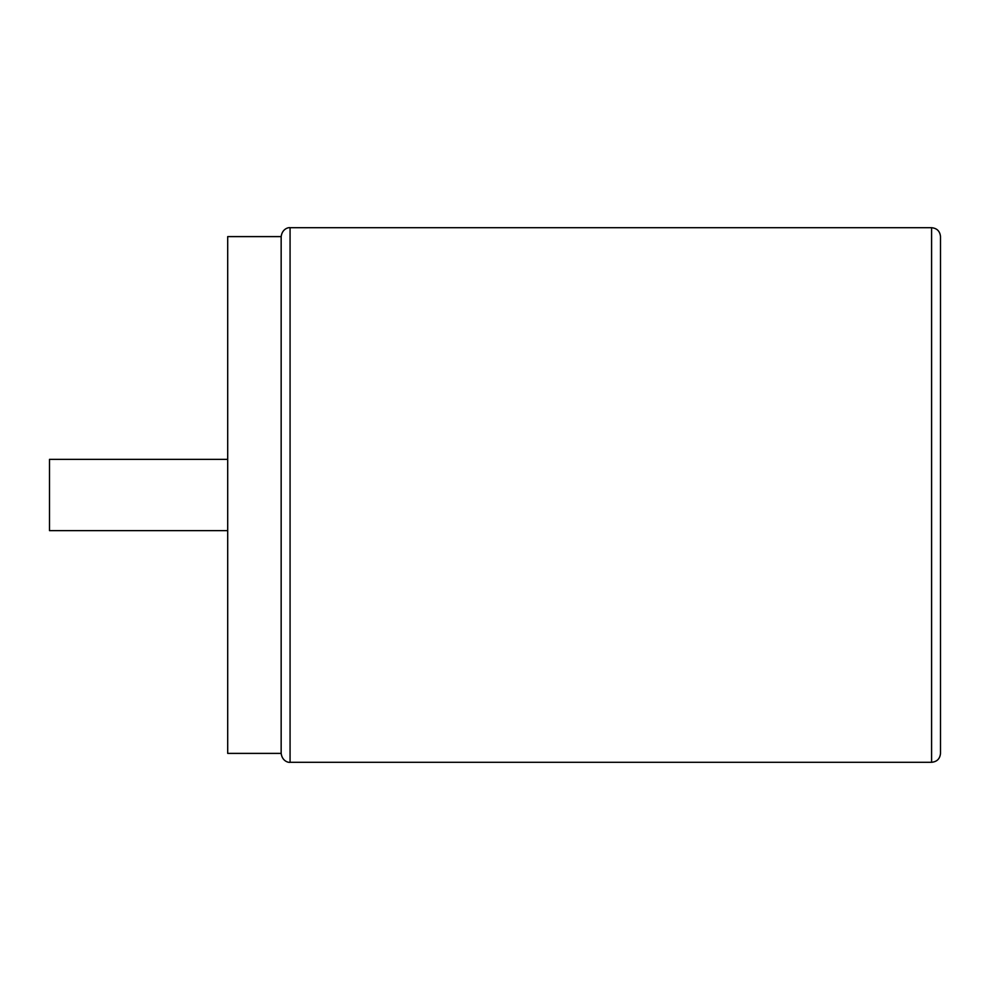 <?xml version="1.0" encoding="UTF-8"?>
<svg xmlns="http://www.w3.org/2000/svg" width="990" height="990" viewBox="0 0 990 990"><rect width="100%" height="100%" fill="white"/><g stroke="black" fill="none" stroke-linecap="round" stroke-linejoin="round"><path stroke-width="1.49" d="M940.5 495L940.5 236.61C939.968 231.202 936.998 228.232 931.59 227.7L931.59 762.3C936.998 761.768 939.968 758.798 940.5 753.39L940.5 495M281.16 753.39L281.16 236.61L227.7 236.61L227.7 753.39L281.16 753.39C282.249 761.817 289.328 762.733 290.07 762.3L290.07 227.7C289.328 227.267 282.249 228.183 281.16 236.61M227.7 530.64L49.5 530.64L49.5 459.36L227.7 459.36M290.07 762.3L931.59 762.3M290.07 227.7L931.59 227.7"/></g></svg>
